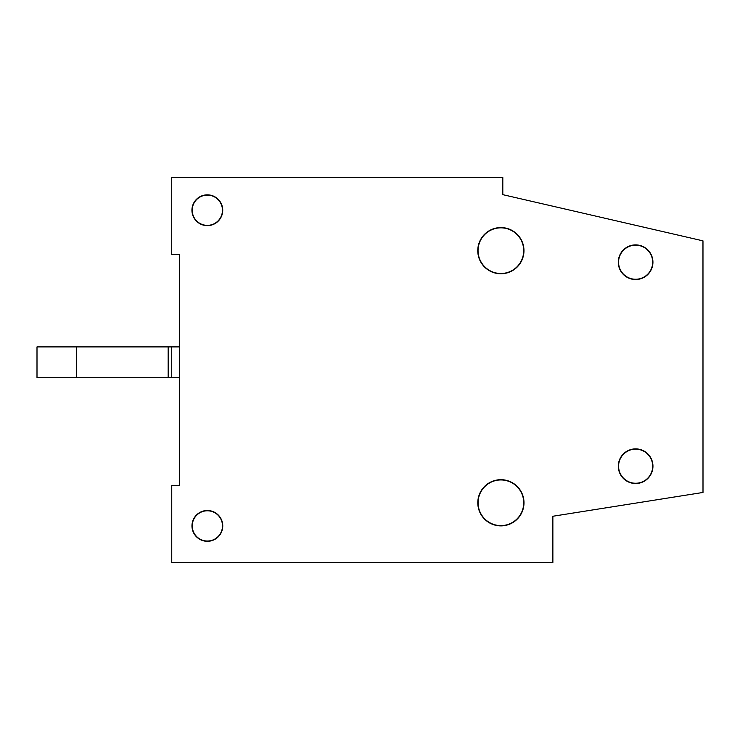 <?xml version="1.0" encoding="UTF-8"?>
<svg xmlns="http://www.w3.org/2000/svg" width="740" height="740" viewBox="0 0 740 740"><rect width="100%" height="100%" fill="white"/><g stroke="black" fill="none" stroke-linecap="round" stroke-linejoin="round"><path stroke-width="1.11" d="M175.574 254.514L179.431 254.514L179.45 485.486L171.754 485.486L171.754 562.483L552.873 562.446L171.754 562.483M502.812 194.666L502.812 177.526L171.717 177.517L171.726 254.514L179.431 254.514L179.431 267.982M171.736 377.696L171.736 346.903L37 346.903L37 377.696L179.441 377.696M171.736 346.903L179.441 346.903M76.525 346.903L76.525 377.696M168.165 346.903L168.165 377.696M222.758 525.909A15.401 15.401 0 0 0 207.357 510.507A15.401 15.401 0 0 0 191.965 525.909A15.401 15.401 0 0 0 207.367 541.31A15.401 15.401 0 0 0 222.758 525.909M222.49 525.909A15.124 15.124 0 0 0 207.357 510.785A15.124 15.124 0 0 0 192.243 525.909A15.124 15.124 0 0 0 207.367 541.033A15.124 15.124 0 0 0 222.49 525.909M523.994 502.784A23.097 23.097 0 0 0 500.897 479.687A23.097 23.097 0 0 0 477.799 502.784A23.097 23.097 0 0 0 500.897 525.881A23.097 23.097 0 0 0 523.994 502.784M523.716 502.784A22.82 22.82 0 0 0 500.897 479.955A22.82 22.82 0 0 0 478.077 502.784A22.82 22.82 0 0 0 500.897 525.604A22.82 22.82 0 0 0 523.716 502.784M523.966 250.657A23.097 23.097 0 0 0 500.869 227.569A23.097 23.097 0 0 0 477.772 250.666A23.097 23.097 0 0 0 500.878 273.763A23.097 23.097 0 0 0 523.966 250.657M523.698 250.657A22.82 22.82 0 0 0 500.869 227.837A22.82 22.82 0 0 0 478.049 250.666A22.82 22.82 0 0 0 500.878 273.486A22.82 22.82 0 0 0 523.698 250.657M652.948 466.2A17.325 17.325 0 0 0 635.623 448.875A17.325 17.325 0 0 0 618.307 466.2A17.325 17.325 0 0 0 635.632 483.525A17.325 17.325 0 0 0 652.948 466.2M652.68 466.2A17.048 17.048 0 0 0 635.623 449.152A17.048 17.048 0 0 0 618.585 466.2A17.048 17.048 0 0 0 635.632 483.248A17.048 17.048 0 0 0 652.68 466.2M652.93 262.21A17.325 17.325 0 0 0 635.605 244.885A17.325 17.325 0 0 0 618.288 262.21A17.325 17.325 0 0 0 635.614 279.535A17.325 17.325 0 0 0 652.93 262.21M652.662 262.21A17.048 17.048 0 0 0 635.605 245.162A17.048 17.048 0 0 0 618.566 262.21A17.048 17.048 0 0 0 635.614 279.257A17.048 17.048 0 0 0 652.662 262.21M222.731 210.243A15.401 15.401 0 0 0 207.329 194.842A15.401 15.401 0 0 0 191.938 210.243A15.401 15.401 0 0 0 207.339 225.635A15.401 15.401 0 0 0 222.731 210.243M222.453 210.243A15.124 15.124 0 0 0 207.329 195.12A15.124 15.124 0 0 0 192.206 210.243A15.124 15.124 0 0 0 207.339 225.367A15.124 15.124 0 0 0 222.453 210.243M502.812 177.517L502.802 194.657L502.812 177.517M502.802 194.657L702.972 240.852L703 492.461L552.863 516.252L552.873 562.446M179.45 485.486L179.441 391.146M702.972 240.852L697.006 239.482"/></g></svg>
